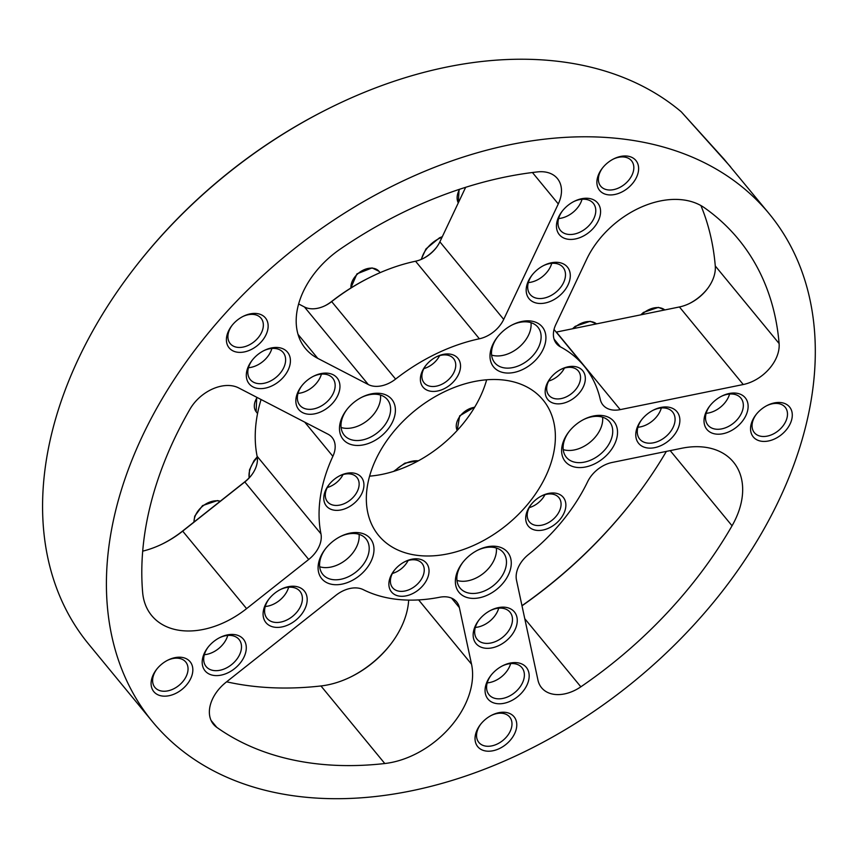 <?xml version="1.0" encoding="UTF-8"?>
<svg xmlns="http://www.w3.org/2000/svg" width="858" height="858" viewBox="0 0 858 858"><rect width="100%" height="100%" fill="white"/><g stroke="black" fill="none" stroke-linecap="round" stroke-linejoin="round"><path stroke-width="1.29" d="M258.676 388.535A24.861 17.106 -39.5 0 1 251.995 360.478A24.861 17.106 -39.5 0 1 264.092 350.525A24.861 17.106 -39.5 0 1 290.229 363.374A24.861 17.106 -39.5 0 1 258.676 388.535M762.236 441.344A23.52 16.195 -39.5 0 1 755.919 414.789A23.52 16.195 -39.5 0 1 767.374 405.362A23.52 16.195 -39.5 0 1 792.116 417.524A23.52 16.195 -39.5 0 1 762.236 441.344M716.376 434.116A24.861 17.106 -39.5 0 1 709.705 406.059A24.861 17.106 -39.5 0 1 721.793 396.106A24.861 17.106 -39.5 0 1 747.94 408.944A24.861 17.106 -39.5 0 1 716.376 434.116M648.122 448.048A24.861 17.106 -39.5 0 1 641.452 419.991A24.861 17.106 -39.5 0 1 653.549 410.027A24.861 17.106 -39.5 0 1 679.686 422.876A24.861 17.106 -39.5 0 1 648.122 448.048M486.733 751.125A23.52 16.195 -39.5 0 1 480.405 724.57A23.52 16.195 -39.5 0 1 491.859 715.143A23.52 16.195 -39.5 0 1 516.602 727.305A23.52 16.195 -39.5 0 1 486.733 751.125M497.425 703.689A24.861 17.106 -39.5 0 1 490.744 675.632A24.861 17.106 -39.5 0 1 502.842 665.669A24.861 17.106 -39.5 0 1 528.989 678.517A24.861 17.106 -39.5 0 1 497.425 703.689M485.521 648.24A24.861 17.106 -39.5 0 1 478.839 620.184A24.861 17.106 -39.5 0 1 490.937 610.231A24.861 17.106 -39.5 0 1 517.084 623.069A24.861 17.106 -39.5 0 1 485.521 648.24M400.128 596.213A22.64 15.583 -39.5 0 1 394.047 570.667A22.64 15.583 -39.5 0 1 405.062 561.593A22.64 15.583 -39.5 0 1 428.871 573.294A22.64 15.583 -39.5 0 1 400.128 596.213M471.021 598.283A31.51 21.697 -39.5 0 1 462.559 562.709A31.51 21.697 -39.5 0 1 477.895 550.085A31.51 21.697 -39.5 0 1 511.036 566.377A31.51 21.697 -39.5 0 1 471.021 598.283M536.958 530.394A22.64 15.583 -39.5 0 1 530.877 504.847A22.64 15.583 -39.5 0 1 541.891 495.774A22.64 15.583 -39.5 0 1 565.701 507.475A22.64 15.583 -39.5 0 1 536.958 530.394M577.273 467.46A31.51 21.697 -39.5 0 1 568.811 431.885A31.51 21.697 -39.5 0 1 584.148 419.272A31.51 21.697 -39.5 0 1 617.299 435.553A31.51 21.697 -39.5 0 1 577.273 467.46M556.424 403.786A22.64 15.583 -39.5 0 1 550.343 378.239A22.64 15.583 -39.5 0 1 561.357 369.165A22.64 15.583 -39.5 0 1 585.167 380.866A22.64 15.583 -39.5 0 1 556.424 403.786M608.579 194.852A23.52 16.195 -39.5 0 1 602.262 168.297A23.52 16.195 -39.5 0 1 613.706 158.88A23.52 16.195 -39.5 0 1 638.449 171.032A23.52 16.195 -39.5 0 1 608.579 194.852M568.822 239.339A24.861 17.106 -39.5 0 1 562.14 211.282A24.861 17.106 -39.5 0 1 574.238 201.33A24.861 17.106 -39.5 0 1 600.385 214.178A24.861 17.106 -39.5 0 1 568.822 239.339M538.545 303.4A24.861 17.106 -39.5 0 1 531.863 275.343A24.861 17.106 -39.5 0 1 543.961 265.379A24.861 17.106 -39.5 0 1 570.109 278.228A24.861 17.106 -39.5 0 1 538.545 303.4M505.673 372.94A31.51 21.697 -39.5 0 1 497.2 337.366A31.51 21.697 -39.5 0 1 512.537 324.742A31.51 21.697 -39.5 0 1 545.688 341.034A31.51 21.697 -39.5 0 1 505.673 372.94M431.628 391.355A22.64 15.583 -39.5 0 1 425.547 365.808A22.64 15.583 -39.5 0 1 436.561 356.746A22.64 15.583 -39.5 0 1 460.371 368.436A22.64 15.583 -39.5 0 1 431.628 391.355M308.215 414.2A24.861 17.106 -39.5 0 1 301.533 386.132A24.861 17.106 -39.5 0 1 313.631 376.179A24.861 17.106 -39.5 0 1 339.768 389.028A24.861 17.106 -39.5 0 1 308.215 414.2M355.158 445.345A31.51 21.697 -39.5 0 1 346.686 409.77A31.51 21.697 -39.5 0 1 362.022 397.147A31.51 21.697 -39.5 0 1 395.173 413.438A31.51 21.697 -39.5 0 1 355.158 445.345M335.028 510.285A22.64 15.583 -39.5 0 1 328.946 484.738A22.64 15.583 -39.5 0 1 339.961 475.664A22.64 15.583 -39.5 0 1 363.771 487.365A22.64 15.583 -39.5 0 1 335.028 510.285M333.741 584.609A31.51 21.697 -39.5 0 1 325.279 549.045A31.51 21.697 -39.5 0 1 340.615 536.422A31.51 21.697 -39.5 0 1 373.756 552.702A31.51 21.697 -39.5 0 1 333.741 584.609M275.439 627.316A24.861 17.106 -39.5 0 1 268.769 599.259A24.861 17.106 -39.5 0 1 280.856 589.307A24.861 17.106 -39.5 0 1 307.003 602.155A24.861 17.106 -39.5 0 1 275.439 627.316M214.543 675.514A24.861 17.106 -39.5 0 1 207.872 647.458A24.861 17.106 -39.5 0 1 219.959 637.505A24.861 17.106 -39.5 0 1 246.107 650.343A24.861 17.106 -39.5 0 1 214.543 675.514M238.095 352.295A23.52 16.195 -39.5 0 1 231.778 325.74A23.52 16.195 -39.5 0 1 243.232 316.323A23.52 16.195 -39.5 0 1 267.975 328.475A23.52 16.195 -39.5 0 1 238.095 352.295M162.795 696.085A23.52 16.195 -39.5 0 1 156.467 669.53A23.52 16.195 -39.5 0 1 167.921 660.113A23.52 16.195 -39.5 0 1 192.664 672.275A23.52 16.195 -39.5 0 1 162.795 696.085M537.558 171.9A359.523 247.49 140.5 0 0 340.261 249.077A79.891 54.998 140.5 0 0 305.373 348.434A79.891 54.998 140.5 0 0 317.76 358.365L368.296 384.545A26.63 18.329 140.5 0 0 395.602 379.086A159.792 109.996 -39.5 0 1 479.386 338.781A26.63 18.329 140.5 0 0 503.71 319.401L558.29 203.936A35.51 24.442 140.5 0 0 557.4 178.55A35.51 24.442 140.5 0 0 543.822 171.836A35.51 24.442 140.5 0 0 537.558 171.9M305.137 797.168A399.474 274.989 140.5 0 0 719.025 595.484A399.474 274.989 140.5 0 0 769.315 213.899A399.474 274.989 140.5 0 0 616.57 138.32A399.474 274.989 140.5 0 0 202.692 340.004A399.474 274.989 140.5 0 0 152.402 721.589A399.474 274.989 140.5 0 0 305.137 797.168M502.38 379.901A106.531 73.327 140.5 0 0 392.009 433.676A106.531 73.327 140.5 0 0 378.603 535.435A106.531 73.327 140.5 0 0 419.337 555.587A106.531 73.327 140.5 0 0 529.697 501.812A106.531 73.327 140.5 0 0 543.114 400.053A106.531 73.327 140.5 0 0 502.38 379.901M190.015 409.105A359.523 247.49 140.5 0 0 142.653 592.503A79.891 54.998 140.5 0 0 151.673 615.551A79.891 54.998 140.5 0 0 246.589 608.633L308.708 559.47A26.63 18.329 140.5 0 0 320.956 533.837A159.792 109.996 -39.5 0 1 332.872 456.317A26.63 18.329 140.5 0 0 332.11 437.494A26.63 18.329 140.5 0 0 327.981 434.18L238.674 387.923A35.51 24.442 140.5 0 0 230.598 385.617A35.51 24.442 140.5 0 0 190.015 409.105M216.774 727.348A359.523 247.49 140.5 0 0 384.792 763.523A79.891 54.998 140.5 0 0 471.535 664.199L459.384 607.636A26.63 18.329 140.5 0 0 456.671 601.908A26.63 18.329 140.5 0 0 446.492 596.868A26.63 18.329 140.5 0 0 439.65 597.254A159.792 109.996 -39.5 0 1 363.234 589.639A26.63 18.329 140.5 0 0 357.346 587.998A26.63 18.329 140.5 0 0 335.886 595.334L226.104 682.217A35.51 24.442 140.5 0 0 213.46 724.281A35.51 24.442 140.5 0 0 216.774 727.348L211.079 720.441M580.845 686.818A359.523 247.49 140.5 0 0 732.046 525.782A79.891 54.998 140.5 0 0 733.472 462.119A79.891 54.998 140.5 0 0 702.927 446.997A79.891 54.998 140.5 0 0 681.713 448.262L612.097 462.473A26.63 18.329 140.5 0 0 587.644 481.692A159.792 109.996 -39.5 0 1 528.507 554.504A26.63 18.329 140.5 0 0 516.495 580.169L537.955 680.115A35.51 24.442 140.5 0 0 541.58 687.751A35.51 24.442 140.5 0 0 580.845 686.818L524.764 618.682M779.107 343.532A359.523 247.49 140.5 0 0 738.47 239.285A359.523 247.49 140.5 0 0 704.525 207.84A79.891 54.998 140.5 0 0 681.52 199.71A79.891 54.998 140.5 0 0 586.679 259.245L555.791 324.592A26.63 18.329 140.5 0 0 556.467 343.629A26.63 18.329 140.5 0 0 560.435 346.857A159.792 109.996 -39.5 0 1 584.234 366.205A159.792 109.996 -39.5 0 1 600.289 399.463A26.63 18.329 140.5 0 0 602.97 405.008A26.63 18.329 140.5 0 0 620.216 409.631L743.253 384.523A35.51 24.442 140.5 0 0 779.107 343.532L715.272 265.969A35.51 24.442 -39.5 0 1 707.228 289.039A35.51 24.442 -39.5 0 1 689.939 303.26A35.51 24.442 -39.5 0 1 679.429 306.96L556.392 332.067A26.63 18.329 -39.5 0 1 556.177 332.11M521.975 605.694A363.084 249.935 140.5 0 0 634.116 499.099M351.083 676.78A83.451 57.443 140.5 0 0 390.819 644.079M162.752 543.768A83.451 57.443 140.5 0 0 182.604 531.038L244.723 481.874A30.18 20.774 140.5 0 0 251.684 474.946M324.978 305.759A30.18 20.774 140.5 0 0 331.585 301.501A156.242 107.55 -39.5 0 1 368.543 278.089L369.573 277.574A159.792 109.996 140.5 0 0 331.778 301.523A26.63 18.329 -39.5 0 1 325.472 305.512A26.63 18.329 -39.5 0 1 304.461 306.982L298.616 303.946M422.726 258.741A30.18 20.774 140.5 0 0 436.518 247.383M689.446 303.507A39.06 26.888 140.5 0 0 707.56 288.599M133.977 268.661L134.685 267.75A395.924 272.554 -39.5 0 1 327.37 109.18L328.389 108.666A399.474 274.989 140.5 0 0 133.977 268.661A399.474 274.989 140.5 0 0 88.578 644.026L152.402 721.589M369.584 476.147A106.531 73.327 140.5 0 0 486.668 379.794M769.315 213.899L724.034 159.127L681.263 111.819A399.474 274.989 140.5 0 0 552.745 60.757A399.474 274.989 140.5 0 0 328.389 108.666M465.647 187.323L439.875 241.838A26.63 18.329 -39.5 0 1 436.175 247.833A26.63 18.329 -39.5 0 1 423.219 258.494A26.63 18.329 -39.5 0 1 415.551 261.218A159.792 109.996 140.5 0 0 369.573 277.574M261.068 399.528A159.792 109.996 140.5 0 0 257.121 456.274A26.63 18.329 -39.5 0 1 251.34 475.396A26.63 18.329 -39.5 0 1 244.884 481.906L182.765 531.081A79.891 54.998 -39.5 0 1 163.267 543.522A79.891 54.998 -39.5 0 1 142.696 551.147M408.676 600.096A79.891 54.998 -39.5 0 1 390.476 644.53A79.891 54.998 -39.5 0 1 351.587 676.533A79.891 54.998 -39.5 0 1 320.956 685.96A359.523 247.49 -39.5 0 1 226.619 681.81M666.366 451.394A359.523 247.49 -39.5 0 1 633.772 499.549A359.523 247.49 -39.5 0 1 522.007 605.812M700.9 205.545A359.523 247.49 -39.5 0 1 715.272 265.969M497.565 336.904A27.96 19.251 140.5 0 0 494.723 362.73A27.96 19.251 140.5 0 0 505.416 368.028A27.96 19.251 140.5 0 0 534.384 353.904A27.96 19.251 140.5 0 0 537.912 327.198A27.96 19.251 140.5 0 0 527.22 321.911A27.96 19.251 140.5 0 0 512.011 325.01M531.005 322.662A27.96 19.251 -39.5 0 1 520.398 346.01A27.96 19.251 -39.5 0 1 495.388 355.845A27.96 19.251 -39.5 0 1 491.613 355.083M347.05 409.309A27.96 19.251 140.5 0 0 344.208 435.135A27.96 19.251 140.5 0 0 354.901 440.433A27.96 19.251 140.5 0 0 383.88 426.308A27.96 19.251 140.5 0 0 387.398 399.603A27.96 19.251 140.5 0 0 376.705 394.305A27.96 19.251 140.5 0 0 361.497 397.415M380.491 395.066A27.96 19.251 -39.5 0 1 369.884 418.404A27.96 19.251 -39.5 0 1 344.873 428.249A27.96 19.251 -39.5 0 1 341.098 427.488M425.911 365.336A19.091 13.138 140.5 0 0 424.077 382.829A19.091 13.138 140.5 0 0 431.37 386.443A19.091 13.138 140.5 0 0 451.147 376.812A19.091 13.138 140.5 0 0 453.55 358.58A19.091 13.138 140.5 0 0 446.257 354.965A19.091 13.138 140.5 0 0 436.025 357.014M439.628 355.652A19.091 13.138 -39.5 0 1 423.884 368.608M252.359 360.006A21.311 14.661 140.5 0 0 250.268 379.59A21.311 14.661 140.5 0 0 258.419 383.623A21.311 14.661 140.5 0 0 280.491 372.865A21.311 14.661 140.5 0 0 283.172 352.509A21.311 14.661 140.5 0 0 275.032 348.477A21.311 14.661 140.5 0 0 263.556 350.793M271.889 348.455A21.311 14.661 -39.5 0 1 248.466 367.728M301.898 385.671A21.311 14.661 140.5 0 0 299.817 405.244A21.311 14.661 140.5 0 0 307.958 409.277A21.311 14.661 140.5 0 0 330.03 398.52A21.311 14.661 140.5 0 0 332.711 378.174A21.311 14.661 140.5 0 0 324.571 374.142A21.311 14.661 140.5 0 0 313.095 376.458M321.428 374.12A21.311 14.661 -39.5 0 1 298.005 393.393M756.295 414.317A19.97 13.749 140.5 0 0 754.354 432.647A19.97 13.749 140.5 0 0 761.99 436.422A19.97 13.749 140.5 0 0 782.678 426.34A19.97 13.749 140.5 0 0 785.199 407.26A19.97 13.749 140.5 0 0 777.562 403.485A19.97 13.749 140.5 0 0 766.837 405.641M480.78 724.098A19.97 13.749 140.5 0 0 478.839 742.427A19.97 13.749 140.5 0 0 486.475 746.203A19.97 13.749 140.5 0 0 507.175 736.121A19.97 13.749 140.5 0 0 509.684 717.041A19.97 13.749 140.5 0 0 502.048 713.266A19.97 13.749 140.5 0 0 491.323 715.422M156.842 669.068A19.97 13.749 140.5 0 0 154.901 687.397A19.97 13.749 140.5 0 0 162.537 691.173A19.97 13.749 140.5 0 0 183.237 681.091A19.97 13.749 140.5 0 0 185.746 662.011A19.97 13.749 140.5 0 0 178.11 658.236A19.97 13.749 140.5 0 0 167.385 660.381M232.153 325.268A19.97 13.749 140.5 0 0 230.212 343.608A19.97 13.749 140.5 0 0 237.848 347.383A19.97 13.749 140.5 0 0 258.537 337.301A19.97 13.749 140.5 0 0 261.057 318.221A19.97 13.749 140.5 0 0 253.421 314.436A19.97 13.749 140.5 0 0 242.696 316.591M602.627 167.825A19.97 13.749 140.5 0 0 600.686 186.165A19.97 13.749 140.5 0 0 608.322 189.94A19.97 13.749 140.5 0 0 629.021 179.858A19.97 13.749 140.5 0 0 631.531 160.778A19.97 13.749 140.5 0 0 623.895 156.993A19.97 13.749 140.5 0 0 613.17 159.148M532.239 274.871A21.311 14.661 140.5 0 0 530.147 294.455A21.311 14.661 140.5 0 0 538.288 298.477A21.311 14.661 140.5 0 0 560.36 287.72A21.311 14.661 140.5 0 0 563.041 267.374A21.311 14.661 140.5 0 0 554.901 263.342A21.311 14.661 140.5 0 0 543.425 265.658M551.758 263.32A21.311 14.661 -39.5 0 1 528.335 282.593M562.516 210.811A21.311 14.661 140.5 0 0 560.424 230.394A21.311 14.661 140.5 0 0 568.564 234.427A21.311 14.661 140.5 0 0 590.647 223.67A21.311 14.661 140.5 0 0 593.328 203.325A21.311 14.661 140.5 0 0 585.177 199.292A21.311 14.661 140.5 0 0 573.712 201.598M582.035 199.271A21.311 14.661 -39.5 0 1 558.622 218.543M550.718 377.767A19.091 13.138 140.5 0 0 548.873 395.259A19.091 13.138 140.5 0 0 556.177 398.873A19.091 13.138 140.5 0 0 575.943 389.232A19.091 13.138 140.5 0 0 578.346 370.999A19.091 13.138 140.5 0 0 571.053 367.396A19.091 13.138 140.5 0 0 560.832 369.444M564.425 368.082A19.091 13.138 -39.5 0 1 548.68 381.038M569.176 431.424A27.96 19.251 140.5 0 0 566.334 457.26A27.96 19.251 140.5 0 0 577.026 462.548A27.96 19.251 140.5 0 0 605.995 448.434A27.96 19.251 140.5 0 0 609.512 421.718A27.96 19.251 140.5 0 0 598.83 416.43A27.96 19.251 140.5 0 0 583.622 419.541M602.606 417.192A27.96 19.251 -39.5 0 1 592.009 440.529A27.96 19.251 -39.5 0 1 566.999 450.364A27.96 19.251 -39.5 0 1 563.213 449.603M531.252 504.375A19.091 13.138 140.5 0 0 529.407 521.868A19.091 13.138 140.5 0 0 536.711 525.482A19.091 13.138 140.5 0 0 556.477 515.84A19.091 13.138 140.5 0 0 558.88 497.608A19.091 13.138 140.5 0 0 551.587 494.004A19.091 13.138 140.5 0 0 541.355 496.053M544.959 494.691A19.091 13.138 -39.5 0 1 529.214 507.646M710.07 405.587A21.311 14.661 140.5 0 0 707.979 425.171A21.311 14.661 140.5 0 0 716.13 429.204A21.311 14.661 140.5 0 0 738.202 418.447A21.311 14.661 140.5 0 0 740.883 398.091A21.311 14.661 140.5 0 0 732.732 394.058A21.311 14.661 140.5 0 0 721.267 396.375M729.59 394.036A21.311 14.661 -39.5 0 1 706.177 413.309M641.816 419.519A21.311 14.661 140.5 0 0 639.725 439.103A21.311 14.661 140.5 0 0 647.876 443.125A21.311 14.661 140.5 0 0 669.948 432.368A21.311 14.661 140.5 0 0 672.629 412.022A21.311 14.661 140.5 0 0 664.489 407.99A21.311 14.661 140.5 0 0 653.013 410.306M661.336 407.968A21.311 14.661 -39.5 0 1 637.923 427.241M462.923 562.247A27.96 19.251 140.5 0 0 460.081 588.073A27.96 19.251 140.5 0 0 470.774 593.371A27.96 19.251 140.5 0 0 499.742 579.247A27.96 19.251 140.5 0 0 503.26 552.541A27.96 19.251 140.5 0 0 492.567 547.254A27.96 19.251 140.5 0 0 477.359 550.353M496.353 548.005A27.96 19.251 -39.5 0 1 485.746 571.353A27.96 19.251 -39.5 0 1 460.746 581.188A27.96 19.251 -39.5 0 1 456.96 580.426M394.423 570.195A19.091 13.138 140.5 0 0 392.578 587.687A19.091 13.138 140.5 0 0 399.871 591.301A19.091 13.138 140.5 0 0 419.648 581.66A19.091 13.138 140.5 0 0 422.05 563.427A19.091 13.138 140.5 0 0 414.757 559.824A19.091 13.138 140.5 0 0 404.526 561.872M408.129 560.51A19.091 13.138 -39.5 0 1 392.385 573.466M491.119 675.16A21.311 14.661 140.5 0 0 489.028 694.733A21.311 14.661 140.5 0 0 497.168 698.766A21.311 14.661 140.5 0 0 519.251 688.009A21.311 14.661 140.5 0 0 521.932 667.663A21.311 14.661 140.5 0 0 513.781 663.631A21.311 14.661 140.5 0 0 502.316 665.947M510.639 663.609A21.311 14.661 -39.5 0 1 487.226 682.882M479.214 619.712A21.311 14.661 140.5 0 0 477.123 639.296A21.311 14.661 140.5 0 0 485.263 643.318A21.311 14.661 140.5 0 0 507.346 632.571A21.311 14.661 140.5 0 0 510.027 612.215A21.311 14.661 140.5 0 0 501.876 608.183A21.311 14.661 140.5 0 0 490.411 610.499M498.734 608.161A21.311 14.661 -39.5 0 1 475.321 627.434M325.643 548.573A27.96 19.251 140.5 0 0 322.801 574.41A27.96 19.251 140.5 0 0 333.494 579.697A27.96 19.251 140.5 0 0 362.462 565.583A27.96 19.251 140.5 0 0 365.98 538.867A27.96 19.251 140.5 0 0 355.287 533.579A27.96 19.251 140.5 0 0 340.079 536.69M359.073 534.341A27.96 19.251 -39.5 0 1 348.477 557.679A27.96 19.251 -39.5 0 1 323.466 567.513A27.96 19.251 -39.5 0 1 319.68 566.752M329.322 484.266A19.091 13.138 140.5 0 0 327.477 501.758A19.091 13.138 140.5 0 0 334.781 505.373A19.091 13.138 140.5 0 0 354.547 495.731A19.091 13.138 140.5 0 0 356.949 477.498A19.091 13.138 140.5 0 0 349.656 473.895A19.091 13.138 140.5 0 0 339.425 475.943M343.028 474.581A19.091 13.138 -39.5 0 1 327.284 487.537M208.237 646.986A21.311 14.661 140.5 0 0 206.145 666.569A21.311 14.661 140.5 0 0 214.296 670.602A21.311 14.661 140.5 0 0 236.368 659.845A21.311 14.661 140.5 0 0 239.05 639.489A21.311 14.661 140.5 0 0 230.899 635.456A21.311 14.661 140.5 0 0 219.434 637.773M227.756 635.435A21.311 14.661 -39.5 0 1 204.343 654.708M269.133 598.787A21.311 14.661 140.5 0 0 267.042 618.371A21.311 14.661 140.5 0 0 275.193 622.404A21.311 14.661 140.5 0 0 297.265 611.647A21.311 14.661 140.5 0 0 299.946 591.291A21.311 14.661 140.5 0 0 291.795 587.269A21.311 14.661 140.5 0 0 280.33 589.575M288.653 587.247A21.311 14.661 -39.5 0 1 265.24 606.509M730.576 166.827L681.263 111.819M558.29 203.936L532.421 172.501M317.76 358.365L298.016 334.363M368.296 384.545L304.461 306.982M395.602 379.086L331.585 301.501M479.386 338.781L415.551 261.218M503.71 319.401L439.875 241.838M246.589 608.633L182.604 531.038M308.708 559.47L244.723 481.874M320.956 533.837L257.121 456.274M332.872 456.317L304.762 422.157M384.792 763.523L320.956 685.96M471.535 664.199L418.629 599.914M459.384 607.636L451.576 598.144M732.046 525.782L670.195 450.611M743.253 384.523L679.429 306.96M560.435 346.857L554.064 339.114M620.216 409.631L556.392 332.067M459.684 189.243A18.747 12.902 140.5 0 0 458.301 202.853L459.062 189.457M442.042 237.248A25.408 17.482 140.5 0 0 421.482 259.309M350.804 288.041L356.949 273.863L372.082 267.911L378.946 271.257A16.967 11.68 140.5 0 0 372.587 268.189A16.967 11.68 140.5 0 0 350.943 287.966M257.121 397.479A16.967 11.68 140.5 0 0 256.145 411.743L257.55 413.535M220.195 501.286A18.747 12.902 140.5 0 0 217.953 500.858A18.747 12.902 140.5 0 0 194.015 522.007M257.325 457.496A25.408 17.482 140.5 0 0 249.163 477.831M418.372 460.81A25.408 17.482 140.5 0 0 394.723 471.042M474.624 407.293A16.967 11.68 140.5 0 0 459.952 416.291A16.967 11.68 140.5 0 0 457.196 430.459L459.663 415.851L474.839 406.928M640.776 314.843L643.479 312.398L658.386 307.368L664.811 309.942A18.747 12.902 140.5 0 0 658.89 307.657A18.747 12.902 140.5 0 0 641.709 314.65M596.535 323.874A18.747 12.902 140.5 0 0 590.636 321.589A18.747 12.902 140.5 0 0 573.455 328.582M584.234 366.205L554.032 329.493M378.946 271.257L380.148 272.651M572.522 328.775L575.225 326.319L590.132 321.3L596.557 323.874M393.693 471.364L404.815 463.17L418.736 460.617M421.149 259.448L425.986 248.906L439.468 237.827L442.331 236.658M256.145 411.743L256.703 397.265M249.067 477.927L249.506 469.873L254.065 460.574L257.228 456.842M193.854 522.136L194.734 516.162L202.542 505.598L217.449 500.579L220.324 501.179"/></g></svg>
